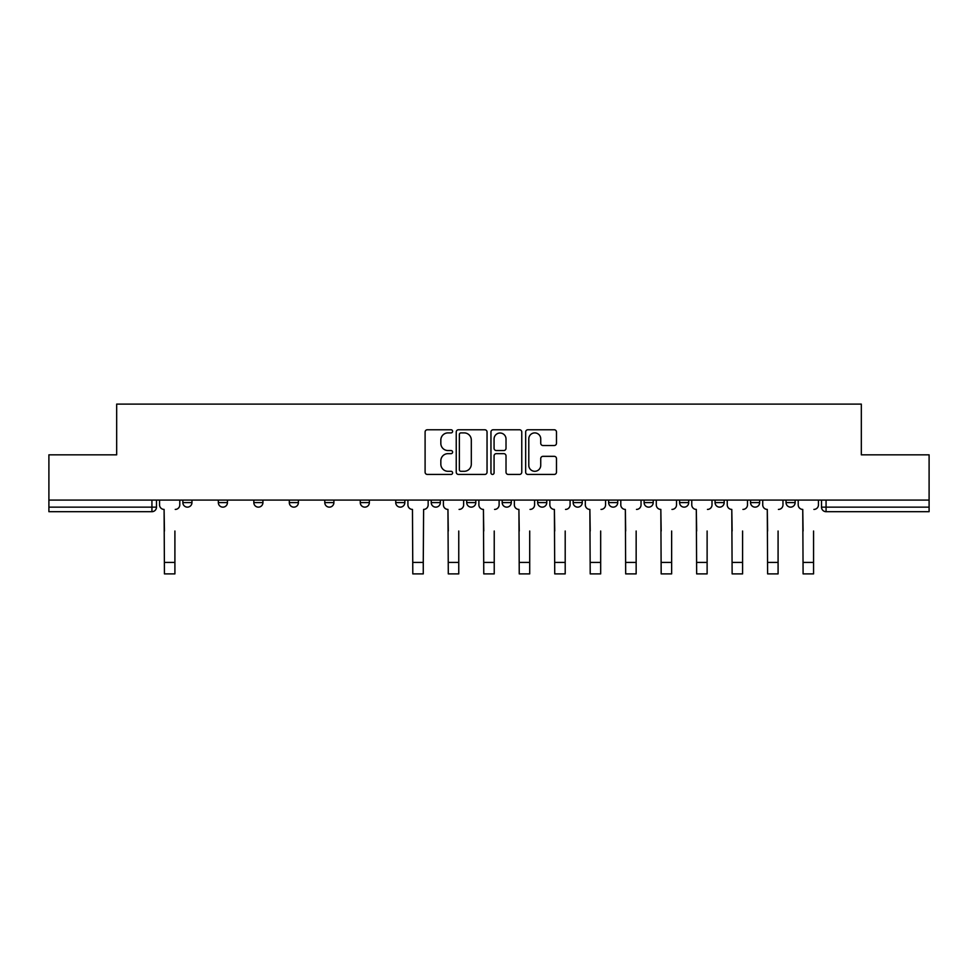 <?xml version="1.0" encoding="UTF-8"?>
<svg xmlns="http://www.w3.org/2000/svg" width="978" height="978" viewBox="0 0 978 978"><rect width="100%" height="100%" fill="white"/><g stroke="black" fill="none" stroke-linecap="round" stroke-linejoin="round"><path stroke-width="1.47" d="M452.606 431.335A1.565 1.565 0 0 0 451.054 429.77L427.325 429.77A2.237 2.237 0 0 0 425.1 432.007L425.1 472.191A2.237 2.237 0 0 0 427.325 474.428L451.054 474.428A1.565 1.565 0 0 0 452.606 472.863A1.565 1.565 0 0 0 451.054 471.298L447.973 471.298A7.139 7.139 0 0 1 440.834 464.159L440.834 460.809A7.139 7.139 0 0 1 447.973 453.658L451.054 453.658A1.565 1.565 0 0 0 452.606 452.093A1.565 1.565 0 0 0 451.054 450.54L447.973 450.54A7.139 7.139 0 0 1 440.834 443.389L440.834 440.039A7.139 7.139 0 0 1 447.973 432.899L451.054 432.899A1.565 1.565 0 0 0 452.606 431.335M786.043 500.088L786.043 502.594L795.138 502.594A4.548 4.548 0 0 1 790.591 507.142A4.548 4.548 0 0 1 786.043 502.594L786.043 500.088M750.554 500.088L750.554 502.594L759.661 502.594A4.548 4.548 0 0 1 755.102 507.142A4.548 4.548 0 0 1 750.554 502.594L750.554 500.088M573.157 500.088L573.157 502.594L582.252 502.594A4.548 4.548 0 0 1 577.705 507.142A4.548 4.548 0 0 1 573.157 502.594L573.157 500.088M466.714 500.088L466.714 502.594L475.809 502.594A4.548 4.548 0 0 1 471.262 507.142A4.548 4.548 0 0 1 466.714 502.594L466.714 500.088M395.748 500.088L395.748 502.594L404.843 502.594A4.548 4.548 0 0 1 400.295 507.142A4.548 4.548 0 0 1 395.748 502.594L395.748 500.088M360.271 500.088L360.271 502.594L369.366 502.594A4.548 4.548 0 0 1 364.818 507.142A4.548 4.548 0 0 1 360.271 502.594L360.271 500.088M289.305 502.594L289.305 500.088L289.305 502.594A4.548 4.548 0 0 0 293.852 507.142A4.548 4.548 0 0 1 289.305 502.594L298.4 502.594A4.548 4.548 0 0 1 293.852 507.142M218.338 502.594L218.338 500.088L218.338 502.594A4.548 4.548 0 0 0 222.898 507.142A4.548 4.548 0 0 1 218.338 502.594L227.446 502.594A4.548 4.548 0 0 1 222.898 507.142A4.548 4.548 0 0 0 227.446 502.594L227.446 500.088L227.446 502.594M554.245 445.516A2.237 2.237 0 0 0 556.482 443.279L556.482 432.007A2.237 2.237 0 0 0 554.245 429.77L527.9 429.77A2.237 2.237 0 0 0 525.663 432.007L525.663 472.191A2.237 2.237 0 0 0 527.9 474.428L554.245 474.428A2.237 2.237 0 0 0 556.482 472.191L556.482 458.572A2.237 2.237 0 0 0 554.245 456.335L542.973 456.335A2.237 2.237 0 0 0 540.736 458.572L540.736 465.32A5.978 5.978 0 0 1 534.77 471.298A5.978 5.978 0 0 1 528.792 465.32L528.792 438.865A5.978 5.978 0 0 1 534.77 432.899A5.978 5.978 0 0 1 540.736 438.865L540.736 443.279A2.237 2.237 0 0 0 542.973 445.516L554.245 445.516M48.9 500.088L48.9 454.831L116.675 454.831L116.675 404.11L861.325 404.11L861.325 454.831L929.1 454.831L929.1 500.088L48.9 500.088L48.9 507.142L156.48 507.142L156.48 500.088L156.48 507.142A4.548 4.548 0 0 1 151.932 511.69L48.9 511.69L48.9 507.142M487.044 432.007A2.237 2.237 0 0 0 484.819 429.77L458.474 429.77A2.237 2.237 0 0 0 456.237 432.007L456.237 472.191A2.237 2.237 0 0 0 458.474 474.428L484.819 474.428A2.237 2.237 0 0 0 487.044 472.191L487.044 432.007M493.181 429.77L519.526 429.77A2.237 2.237 0 0 1 521.763 432.007L521.763 472.191A2.237 2.237 0 0 1 519.526 474.428L508.254 474.428A2.237 2.237 0 0 1 506.017 472.191L506.017 455.895A2.237 2.237 0 0 0 503.792 453.658L496.311 453.658A2.237 2.237 0 0 0 494.073 455.895L494.073 472.863A1.565 1.565 0 0 1 492.521 474.428A1.565 1.565 0 0 1 490.956 472.863L490.956 432.007A2.237 2.237 0 0 1 493.181 429.77M821.52 500.088L821.52 507.142L929.1 507.142L929.1 511.69L826.068 511.69A4.548 4.548 0 0 1 821.52 507.142M929.1 500.088L929.1 507.142M795.138 500.088L795.138 502.594M759.661 500.088L759.661 502.594M724.172 500.088L724.172 502.594A4.548 4.548 0 0 1 719.625 507.142A4.548 4.548 0 0 1 715.077 502.594L724.172 502.594M715.077 500.088L715.077 502.594M688.695 500.088L688.695 502.594A4.548 4.548 0 0 1 684.148 507.142A4.548 4.548 0 0 1 679.6 502.594L688.695 502.594A4.548 4.548 0 0 1 684.148 507.142M679.6 500.088L679.6 502.594M653.218 500.088L653.218 502.594A4.548 4.548 0 0 1 648.659 507.142A4.548 4.548 0 0 1 644.111 502.594L653.218 502.594M644.111 500.088L644.111 502.594M617.729 500.088L617.729 502.594A4.548 4.548 0 0 1 613.182 507.142A4.548 4.548 0 0 1 608.634 502.594A4.548 4.548 0 0 0 613.182 507.142M608.634 500.088L608.634 502.594L617.729 502.594M582.252 500.088L582.252 502.594A4.548 4.548 0 0 1 577.705 507.142M546.775 500.088L546.775 502.594A4.548 4.548 0 0 1 542.215 507.142A4.548 4.548 0 0 1 537.668 502.594L546.775 502.594M537.668 500.088L537.668 502.594M511.286 500.088L511.286 502.594A4.548 4.548 0 0 1 506.738 507.142A4.548 4.548 0 0 1 502.191 502.594L511.286 502.594L511.286 500.088M502.191 500.088L502.191 502.594M475.809 500.088L475.809 502.594M440.332 500.088L440.332 502.594A4.548 4.548 0 0 1 435.785 507.142A4.548 4.548 0 0 1 431.225 502.594L440.332 502.594L440.332 500.088M431.225 500.088L431.225 502.594M404.843 502.594L404.843 500.088L404.843 502.594A4.548 4.548 0 0 1 400.295 507.142M369.366 502.594L369.366 500.088L369.366 502.594A4.548 4.548 0 0 1 364.818 507.142M333.889 500.088L333.889 502.594A4.548 4.548 0 0 1 329.341 507.142A4.548 4.548 0 0 1 324.782 502.594A4.548 4.548 0 0 0 329.341 507.142A4.548 4.548 0 0 0 333.889 502.594L333.889 500.088M324.782 500.088L324.782 502.594L333.889 502.594M298.4 500.088L298.4 502.594M262.923 500.088L262.923 502.594A4.548 4.548 0 0 1 258.375 507.142A4.548 4.548 0 0 1 253.828 502.594L262.923 502.594M253.828 500.088L253.828 502.594M191.957 500.088L191.957 502.594A4.548 4.548 0 0 1 187.409 507.142A4.548 4.548 0 0 1 182.862 502.594A4.548 4.548 0 0 0 187.409 507.142A4.548 4.548 0 0 0 191.957 502.594L191.957 500.088M182.862 500.088L182.862 502.594L191.957 502.594M460.931 432.899A1.565 1.565 0 0 0 459.367 434.464L459.367 469.733A1.565 1.565 0 0 0 460.931 471.298L464.159 471.298A7.139 7.139 0 0 0 471.31 464.159L471.31 440.039A7.139 7.139 0 0 0 464.159 432.899L460.931 432.899M506.017 438.988A5.978 5.978 0 0 0 500.051 433.009A5.978 5.978 0 0 0 494.073 438.988L494.073 448.303A2.237 2.237 0 0 0 496.311 450.54L503.792 450.54A2.237 2.237 0 0 0 506.017 448.303L506.017 438.988M159.548 504.868L159.548 500.088L159.548 504.868A4.548 4.548 0 0 0 164.096 509.416L164.438 531.017M164.096 509.416L164.438 573.89L174.903 573.89L174.903 531.017M179.793 504.868L179.793 500.088L179.793 504.868A4.548 4.548 0 0 1 175.245 509.416M407.912 500.088L407.912 504.868A4.548 4.548 0 0 0 412.471 509.416L412.802 573.89L423.266 573.89L423.266 562.411L412.802 562.411M428.156 500.088L428.156 504.868A4.548 4.548 0 0 1 423.608 509.416L423.266 562.411M443.401 504.868L443.401 500.088L443.401 504.868A4.548 4.548 0 0 0 447.948 509.416L448.291 531.017M447.948 509.416L448.291 573.89L458.755 573.89L458.755 531.017M463.645 504.868L463.645 500.088L463.645 504.868A4.548 4.548 0 0 1 459.085 509.416M478.878 504.868L478.878 500.088L478.878 504.868A4.548 4.548 0 0 0 483.425 509.416L483.768 531.017M483.425 509.416L483.768 573.89L494.232 573.89L494.232 531.017M499.122 504.868L499.122 500.088L499.122 504.868A4.548 4.548 0 0 1 494.575 509.416M514.355 504.868L514.355 500.088L514.355 504.868A4.548 4.548 0 0 0 518.915 509.416L519.245 531.017M518.915 509.416L519.245 573.89L529.709 573.89L529.709 531.017M534.599 504.868L534.599 500.088L534.599 504.868A4.548 4.548 0 0 1 530.052 509.416M549.844 504.868L549.844 500.088L549.844 504.868A4.548 4.548 0 0 0 554.392 509.416L554.734 531.017M554.392 509.416L554.734 573.89L565.198 573.89L565.198 531.017M570.088 504.868L570.088 500.088L570.088 504.868A4.548 4.548 0 0 1 565.529 509.416M585.321 504.868L585.321 500.088L585.321 504.868A4.548 4.548 0 0 0 589.868 509.416L590.211 531.017M589.868 509.416L590.211 573.89L600.675 573.89L600.675 531.017M605.565 504.868L605.565 500.088L605.565 504.868A4.548 4.548 0 0 1 601.018 509.416M620.798 504.868L620.798 500.088L620.798 504.868A4.548 4.548 0 0 0 625.345 509.416L625.688 531.017M625.345 509.416L625.688 573.89L636.152 573.89L636.152 531.017M641.042 504.868L641.042 500.088L641.042 504.868A4.548 4.548 0 0 1 636.495 509.416M656.287 504.868L656.287 500.088L656.287 504.868A4.548 4.548 0 0 0 660.835 509.416L661.177 531.017M660.835 509.416L661.177 573.89L671.641 573.89L671.641 531.017M676.531 504.868L676.531 500.088L676.531 504.868A4.548 4.548 0 0 1 671.972 509.416M691.764 504.868L691.764 500.088L691.764 504.868A4.548 4.548 0 0 0 696.312 509.416L696.654 531.017M696.312 509.416L696.654 573.89L707.118 573.89L707.118 531.017M712.008 504.868L712.008 500.088L712.008 504.868A4.548 4.548 0 0 1 707.461 509.416M727.241 504.868L727.241 500.088L727.241 504.868A4.548 4.548 0 0 0 731.788 509.416L732.131 531.017M731.788 509.416L732.131 573.89L742.595 573.89L742.595 531.017M747.485 504.868L747.485 500.088L747.485 504.868A4.548 4.548 0 0 1 742.938 509.416M762.73 504.868L762.73 500.088L762.73 504.868A4.548 4.548 0 0 0 767.278 509.416L767.62 531.017M767.278 509.416L767.62 573.89L778.085 573.89L778.085 531.017M782.975 504.868L782.975 500.088L782.975 504.868A4.548 4.548 0 0 1 778.415 509.416M798.207 504.868L798.207 500.088L798.207 504.868A4.548 4.548 0 0 0 802.755 509.416L803.097 531.017M802.755 509.416L803.097 573.89L813.562 573.89L813.562 531.017M818.452 504.868L818.452 500.088L818.452 504.868A4.548 4.548 0 0 1 813.904 509.416M151.932 500.088L151.932 511.69M826.068 500.088L826.068 511.69M174.903 562.411L164.438 562.411M458.755 562.411L448.291 562.411M494.232 562.411L483.768 562.411M529.709 562.411L519.245 562.411M565.198 562.411L554.734 562.411M600.675 562.411L590.211 562.411M636.152 562.411L625.688 562.411M671.641 562.411L661.177 562.411M707.118 562.411L696.654 562.411M742.595 562.411L732.131 562.411M778.085 562.411L767.62 562.411M813.562 562.411L803.097 562.411"/></g></svg>

